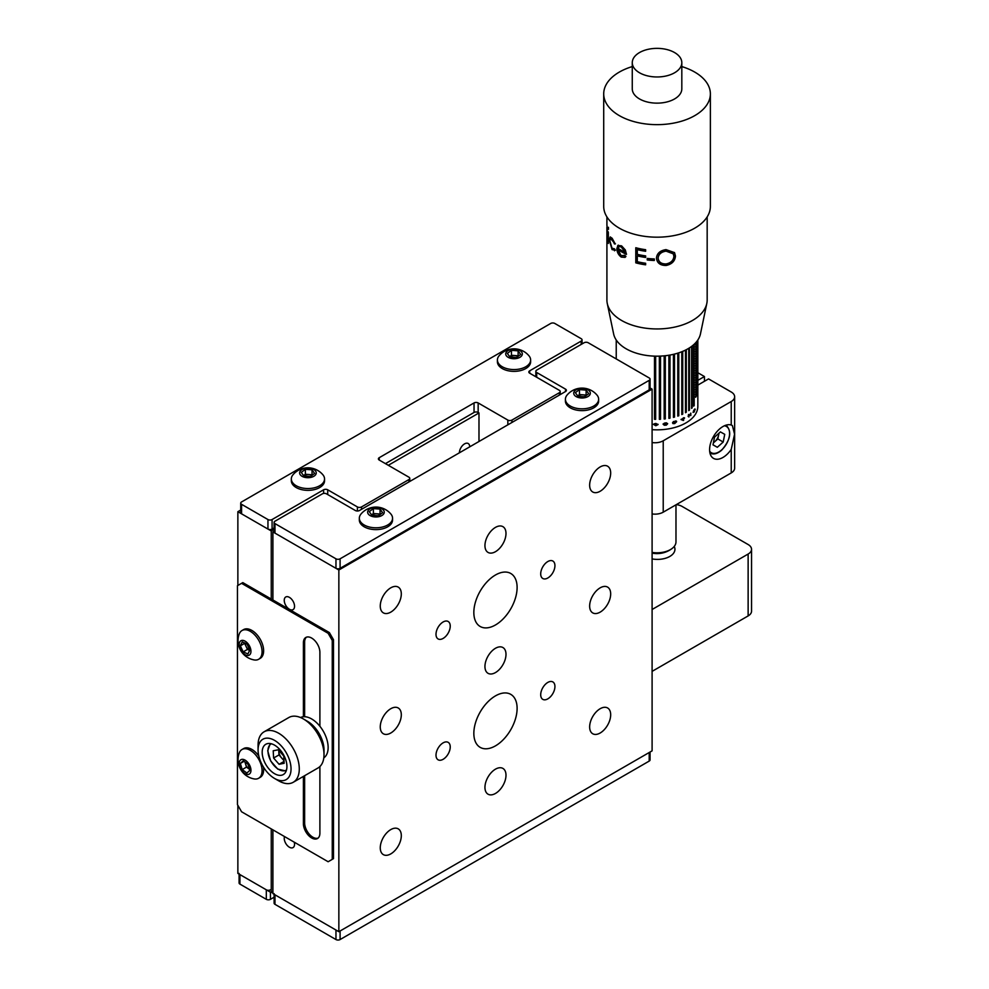 <?xml version="1.0" encoding="UTF-8"?>
<svg xmlns="http://www.w3.org/2000/svg" width="989" height="989" viewBox="0 0 989 989"><rect width="100%" height="100%" fill="white"/><g stroke="black" fill="none" stroke-linecap="round" stroke-linejoin="round"><path stroke-width="1.48" d="M469.713 446.855A7.282 4.203 120 0 0 468.205 443.517A7.282 4.203 120 0 0 464.558 443.876A7.282 4.203 120 0 0 459.403 452.801M388.306 465.287L478.985 412.945L478.985 441.502M478.985 412.945L478.157 412.462A2.918 1.681 0 0 0 474.04 412.462L474.04 402.943A2.918 1.681 180 0 1 478.157 402.943L507.839 420.078A2.918 1.681 0 0 0 511.956 420.078L559.354 392.72A2.918 1.681 0 0 0 560.207 391.52A2.918 1.681 0 0 0 559.354 390.334L529.684 373.199A2.918 1.681 180 0 1 528.831 372.012A2.918 1.681 180 0 1 529.684 370.826L581.198 341.081A2.918 1.681 0 0 0 582.051 339.895A2.918 1.681 0 0 0 581.198 338.695L554.829 323.465A2.918 1.681 0 0 0 550.7 323.465L241.576 501.942A2.918 1.681 0 0 0 240.723 503.129A2.918 1.681 0 0 0 241.576 504.316L267.957 519.546A2.918 1.681 0 0 0 272.086 519.546L323.601 489.802A2.918 1.681 180 0 1 327.718 489.802L357.4 506.937A2.918 1.681 0 0 0 361.517 506.937L408.914 479.566A2.918 1.681 0 0 0 409.767 478.379A2.918 1.681 0 0 0 408.914 477.193L379.244 460.058A2.918 1.681 180 0 1 378.391 458.871A2.918 1.681 180 0 1 379.244 457.684L474.04 402.943M240.723 510.052L237.867 511.696L237.867 585.463M237.867 805.343L237.867 873.398L271.258 892.671L272.902 891.719M237.867 511.696L271.258 530.969L271.258 599.025M271.258 828.893L271.258 892.671M271.258 530.969L274.114 529.325M495.477 695.873A30.597 17.666 120 0 0 475.486 722.848A30.597 17.666 120 0 0 480.172 747.363A30.597 17.666 120 0 0 495.477 745.854A30.597 17.666 120 0 0 515.467 718.879A30.597 17.666 120 0 0 510.769 694.365A30.597 17.666 120 0 0 495.477 695.873M495.477 574.992A30.597 17.666 120 0 0 475.486 601.955A30.597 17.666 120 0 0 480.172 626.482A30.597 17.666 120 0 0 495.477 624.961A30.597 17.666 120 0 0 515.467 597.999A30.597 17.666 120 0 0 510.769 573.484A30.597 17.666 120 0 0 495.477 574.992M443.121 621.982A10.063 5.81 120 0 0 436.545 630.846A10.063 5.81 120 0 0 438.09 638.919A10.063 5.81 120 0 0 443.121 638.424A10.063 5.81 120 0 0 449.698 629.548A10.063 5.81 120 0 0 448.165 621.488A10.063 5.81 120 0 0 443.121 621.982M443.121 742.863A10.063 5.81 120 0 0 436.545 751.739A10.063 5.81 120 0 0 438.09 759.799A10.063 5.81 120 0 0 443.121 759.305A10.063 5.81 120 0 0 449.698 750.428A10.063 5.81 120 0 0 448.165 742.368A10.063 5.81 120 0 0 443.121 742.863M547.819 682.422A10.063 5.81 120 0 0 541.243 691.299A10.063 5.81 120 0 0 542.788 699.359A10.063 5.81 120 0 0 547.819 698.864A10.063 5.81 120 0 0 554.396 689.988A10.063 5.81 120 0 0 552.851 681.928A10.063 5.81 120 0 0 547.819 682.422M547.819 561.542A10.063 5.81 120 0 0 541.243 570.406A10.063 5.81 120 0 0 542.788 578.478A10.063 5.81 120 0 0 547.819 577.984A10.063 5.81 120 0 0 554.396 569.108A10.063 5.81 120 0 0 552.851 561.035A10.063 5.81 120 0 0 547.819 561.542M600.162 466.944A14.884 8.592 120 0 0 590.445 480.061A14.884 8.592 120 0 0 592.72 491.978A14.884 8.592 120 0 0 600.162 491.249A14.884 8.592 120 0 0 609.879 478.132A14.884 8.592 120 0 0 607.605 466.215A14.884 8.592 120 0 0 600.162 466.944M495.477 527.384A14.884 8.592 120 0 0 485.747 540.501A14.884 8.592 120 0 0 488.034 552.418A14.884 8.592 120 0 0 495.477 551.689A14.884 8.592 120 0 0 505.194 538.572A14.884 8.592 120 0 0 502.907 526.655A14.884 8.592 120 0 0 495.477 527.384M390.779 587.825A14.884 8.592 120 0 0 381.062 600.941A14.884 8.592 120 0 0 383.349 612.859A14.884 8.592 120 0 0 390.779 612.129A14.884 8.592 120 0 0 400.508 599.013A14.884 8.592 120 0 0 398.221 587.095A14.884 8.592 120 0 0 390.779 587.825M390.779 708.717A14.884 8.592 120 0 0 381.062 721.822A14.884 8.592 120 0 0 383.349 733.751A14.884 8.592 120 0 0 390.779 733.01A14.884 8.592 120 0 0 400.508 719.905A14.884 8.592 120 0 0 398.221 707.976A14.884 8.592 120 0 0 390.779 708.717M495.477 648.277A14.884 8.592 120 0 0 485.747 661.381A14.884 8.592 120 0 0 488.034 673.311A14.884 8.592 120 0 0 495.477 672.569A14.884 8.592 120 0 0 505.194 659.465A14.884 8.592 120 0 0 502.907 647.535A14.884 8.592 120 0 0 495.477 648.277M600.162 587.837A14.884 8.592 120 0 0 590.445 600.941A14.884 8.592 120 0 0 592.72 612.871A14.884 8.592 120 0 0 600.162 612.129A14.884 8.592 120 0 0 609.879 599.013A14.884 8.592 120 0 0 607.605 587.095A14.884 8.592 120 0 0 600.162 587.837M600.162 708.717A14.884 8.592 120 0 0 590.445 721.834A14.884 8.592 120 0 0 592.72 733.751A14.884 8.592 120 0 0 600.162 733.01A14.884 8.592 120 0 0 609.879 719.905A14.884 8.592 120 0 0 607.605 707.976A14.884 8.592 120 0 0 600.162 708.717M495.477 769.158A14.884 8.592 120 0 0 485.747 782.274A14.884 8.592 120 0 0 488.034 794.192A14.884 8.592 120 0 0 495.477 793.45A14.884 8.592 120 0 0 505.194 780.346A14.884 8.592 120 0 0 502.907 768.416A14.884 8.592 120 0 0 495.477 769.158M390.779 829.598A14.884 8.592 120 0 0 381.062 842.715A14.884 8.592 120 0 0 383.349 854.632A14.884 8.592 120 0 0 390.779 853.903A14.884 8.592 120 0 0 400.508 840.786A14.884 8.592 120 0 0 398.221 828.856A14.884 8.592 120 0 0 390.779 829.598M289.394 597.356A7.282 4.203 -120 0 0 285.747 596.997A7.282 4.203 -120 0 0 284.634 602.833A7.282 4.203 -120 0 0 289.394 609.261A7.282 4.203 -120 0 0 293.041 609.62A7.282 4.203 -120 0 0 294.153 603.784A7.282 4.203 -120 0 0 289.394 597.356M284.511 836.546A7.282 4.203 -120 0 0 289.394 847.227A7.282 4.203 -120 0 0 293.041 847.585A7.282 4.203 -120 0 0 294.277 842.183M650.057 387.972L652.097 389.147L338.856 569.998L272.902 531.921L274.114 531.229M338.856 569.998L338.856 931.7L652.097 750.849L652.097 389.147M338.856 931.7L272.902 893.623L272.902 829.845M272.902 599.977L272.902 531.921M385.426 463.631L474.04 412.462M272.086 519.546L272.086 529.066L274.114 527.891M272.086 529.066A2.918 1.681 180 0 1 267.957 529.066L267.957 519.546M241.576 504.316L241.576 513.835L267.957 529.066M241.576 513.835A2.918 1.681 180 0 1 240.723 512.648L240.723 503.129M239.078 873.398A2.918 1.681 0 0 0 239.931 874.585L266.313 889.816A2.918 1.681 0 0 0 270.43 889.816M270.43 892.202L270.43 899.335L274.114 897.208M270.43 899.335A2.918 1.681 180 0 1 266.313 899.335L266.313 889.816M239.931 874.585L239.931 884.104L266.313 899.335M239.931 884.104A2.918 1.681 180 0 1 239.078 882.917L239.078 874.091M650.057 752.023L650.057 759.886A2.918 1.681 180 0 1 649.204 761.085L340.092 939.55A2.918 1.681 180 0 1 335.963 939.55L274.967 904.329A2.918 1.681 180 0 1 274.114 903.142L274.114 894.316M274.114 893.623A2.918 1.681 0 0 0 274.967 894.81L274.967 904.329M335.963 939.55L335.963 930.031L274.967 894.81M649.204 389.864L649.204 380.345A2.918 1.681 0 0 0 650.057 379.158L650.057 388.665A2.918 1.681 180 0 1 649.204 389.864L340.092 568.329A2.918 1.681 180 0 1 335.963 568.329L274.967 533.108A2.918 1.681 180 0 1 274.114 531.921L274.114 522.402A2.918 1.681 0 0 0 274.967 523.589L274.967 533.108M649.204 380.345L340.092 558.81L340.092 568.329M650.057 379.158A2.918 1.681 0 0 0 649.204 377.959L588.208 342.75A2.918 1.681 0 0 0 584.091 342.75L536.693 370.109A2.918 1.681 0 0 0 535.84 371.295A2.918 1.681 0 0 0 536.693 372.494L536.693 377.254M565.535 389.147A2.918 1.681 180 0 1 566.388 390.334A2.918 1.681 180 0 1 565.535 391.52L565.535 389.147L536.693 372.494M274.114 522.402A2.918 1.681 0 0 1 274.967 521.215L322.365 493.845A2.918 1.681 0 0 1 326.481 493.845L355.335 510.509A2.918 1.681 180 0 0 359.464 510.509L565.535 391.52M335.963 568.329L335.963 558.81L274.967 523.589M335.963 558.81A2.918 1.681 0 0 0 340.092 558.81M652.097 558.909A17.481 10.1 0 0 0 674.943 549.291A17.481 10.1 0 0 0 674.226 546.46A17.481 10.1 0 0 1 674.943 549.291L674.943 549.291A17.481 10.1 0 0 1 669.813 556.436A17.481 10.1 0 0 1 652.097 558.909M652.097 671.37L748.129 615.924A11.658 6.725 0 0 0 751.541 611.165L751.541 549.291A11.658 6.725 0 0 0 748.129 544.531L682.175 506.467A11.658 6.725 0 0 0 676.291 504.625M652.097 609.496L748.129 554.05A11.658 6.725 0 0 0 751.541 549.291M722.984 426.506A18.939 10.941 120 0 0 710.609 443.196A18.939 10.941 120 0 0 713.514 458.377A18.939 10.941 120 0 0 722.984 457.437A18.939 10.941 120 0 0 731.23 449.402L734.567 434.183L732.367 425.517L731.23 425.023A18.939 10.941 120 0 0 722.984 426.506M697.838 380.345L704.44 376.537L704.44 381.297M697.838 372.729L704.44 376.537M652.097 442.553A11.658 6.725 -0 0 0 663.223 440.785L731.23 401.522A11.658 6.725 -0 0 0 734.642 396.762A11.658 6.725 -0 0 0 731.23 392.003L708.557 378.911L697.838 385.104M734.642 396.762L734.642 468.156A11.658 6.725 180 0 1 731.23 472.915L663.223 512.178A11.658 6.725 180 0 1 652.097 513.934M319.892 726.272L319.892 652.332A11.658 6.725 -120 0 0 311.646 638.053A11.658 6.725 -120 0 0 305.824 637.472A11.658 6.725 -120 0 0 303.4 642.813L303.4 716.753M328.138 633.294L241.576 583.325L237.459 585.698L237.459 804.626L241.576 811.771L328.138 861.74L332.255 859.354L332.255 640.427L328.138 633.294L329.374 632.577L242.812 582.608L241.576 583.325M303.4 776.402L303.4 823.664A11.658 6.725 -120 0 0 308.494 835.396A11.658 6.725 -120 0 0 317.481 838.524A11.658 6.725 -120 0 0 319.892 833.183L319.892 766.549M332.255 859.354L333.491 858.637L333.491 639.722L329.374 632.577M304.637 775.697L304.637 822.947A11.658 6.725 -120 0 0 309.334 834.246A11.658 6.725 -120 0 0 318.062 838.103M306.466 637.176A11.658 6.725 -120 0 0 304.637 642.096L304.637 716.716M332.255 640.427L333.491 639.722M323.898 752.073A23.316 13.463 -120 0 0 307.53 721.34A23.316 13.463 60 0 1 324.009 749.897L324.009 754.656A29.138 16.825 -120 0 0 303.4 718.954A29.138 16.825 -120 0 0 288.837 717.519L264.1 731.798A29.138 16.825 60 0 1 286.563 739.599A29.138 16.825 60 0 1 299.284 768.935A29.138 16.825 60 0 1 293.251 782.274A29.138 16.825 60 0 1 278.675 780.828L274.559 778.454A23.316 13.463 -120 0 0 291.038 768.935A23.316 13.463 -120 0 0 274.559 740.378A23.316 13.463 -120 0 0 258.067 749.897A23.316 13.463 -120 0 0 274.559 778.454M323.811 757.871A23.316 13.463 -120 0 0 326.741 739.03A23.316 13.463 -120 0 0 311.646 718.954A23.316 13.463 -120 0 0 300.52 717.532M258.067 749.897L258.067 745.137A29.138 16.825 60 0 1 264.1 731.798M293.251 782.274L317.976 767.996A29.138 16.825 -120 0 0 324.009 754.656M286.921 766.549A17.481 10.1 -120 0 0 279.281 748.957A17.481 10.1 -120 0 0 265.806 744.272A17.481 10.1 -120 0 0 262.184 752.27A17.481 10.1 -120 0 0 269.824 769.875A17.481 10.1 -120 0 0 283.299 774.56A17.481 10.1 -120 0 0 286.921 766.549M693.61 410.633L694.933 408.927L694.303 411.943L693.178 412.092L693.61 410.633M673.596 421.462L672.532 422.785L673.002 423.613L674.721 423.564L676.637 421.71L675.277 420.955L673.966 422.402L674.498 423.156L673.138 423.069L673.596 421.462M676.365 421.054L676.637 421.71L675.277 420.955M664.311 423.168L666.302 422.798L667.649 423.774L666.314 425.146L664.324 425.245L663.186 424.306L664.311 423.168M697.468 340.55A40.796 23.551 180 0 1 695.7 344.901L695.7 343.949A40.796 23.551 -0 0 0 696.998 341.18M697.826 341.65A40.796 23.551 180 0 1 697.838 342.132A40.796 23.551 180 0 1 695.7 349.661L695.7 348.709A40.796 23.551 -0 0 0 697.838 341.18L697.838 340.006M697.826 346.41A40.796 23.551 180 0 1 697.838 346.879A40.796 23.551 180 0 1 695.7 354.421L695.7 353.469A40.796 23.551 -0 0 0 697.838 345.927L697.838 342.132M697.826 351.169A40.796 23.551 180 0 1 697.838 351.639A40.796 23.551 180 0 1 695.7 359.18L695.7 358.228A40.796 23.551 -0 0 0 697.838 350.687L697.838 346.879M697.826 355.929A40.796 23.551 180 0 1 697.838 356.399A40.796 23.551 180 0 1 695.7 363.94L695.7 362.988A40.796 23.551 -0 0 0 697.838 355.447L697.838 351.639M697.826 360.688A40.796 23.551 180 0 1 697.838 361.158A40.796 23.551 180 0 1 695.7 368.699L695.7 367.747A40.796 23.551 -0 0 0 697.838 360.206L697.838 356.399M697.826 365.448A40.796 23.551 180 0 1 697.838 365.918A40.796 23.551 180 0 1 695.7 373.459L695.7 372.507A40.796 23.551 -0 0 0 697.838 364.966L697.838 361.158M697.826 370.207A40.796 23.551 180 0 1 697.838 370.677A40.796 23.551 180 0 1 695.7 378.218L695.7 377.266A40.796 23.551 -0 0 0 697.838 369.725L697.838 365.918M697.826 374.967A40.796 23.551 180 0 1 697.838 375.437A40.796 23.551 180 0 1 695.7 382.978L695.7 382.026A40.796 23.551 -0 0 0 697.838 374.485L697.838 370.677M697.826 379.727A40.796 23.551 180 0 1 697.838 380.196A40.796 23.551 180 0 1 695.7 387.737L695.7 386.786A40.796 23.551 -0 0 0 697.838 379.244L697.838 375.437M697.826 384.486A40.796 23.551 180 0 1 697.838 384.956A40.796 23.551 180 0 1 695.7 392.497L695.7 391.545A40.796 23.551 -0 0 0 697.838 384.004L697.838 380.196M697.826 389.246A40.796 23.551 180 0 1 697.838 389.715A40.796 23.551 180 0 1 695.7 397.257L695.7 396.305A40.796 23.551 -0 0 0 697.838 388.764L697.838 384.956M697.826 388.009A40.796 23.551 180 0 1 695.7 394.871L695.7 393.919A40.796 23.551 -0 0 0 697.826 387.058L697.752 387.985M697.826 383.25A40.796 23.551 180 0 1 695.7 390.111L695.7 389.159A40.796 23.551 -0 0 0 697.826 382.298L697.752 383.238M697.826 378.49A40.796 23.551 180 0 1 695.7 385.351L695.7 384.4A40.796 23.551 -0 0 0 697.826 377.538L697.752 378.478M697.826 373.731A40.796 23.551 180 0 1 695.7 380.592L695.7 379.64A40.796 23.551 -0 0 0 697.826 372.779L697.752 373.718M697.826 368.971A40.796 23.551 180 0 1 695.7 375.832L695.7 374.88A40.796 23.551 -0 0 0 697.826 368.019L697.752 368.959M697.826 364.212A40.796 23.551 180 0 1 695.7 371.073L695.7 370.121A40.796 23.551 -0 0 0 697.826 363.26L697.752 364.199M697.826 359.452A40.796 23.551 180 0 1 695.7 366.313L695.7 365.361A40.796 23.551 -0 0 0 697.826 358.5L697.752 359.44M697.826 354.692A40.796 23.551 180 0 1 695.7 361.554L695.7 360.602A40.796 23.551 -0 0 0 697.826 353.741L697.752 354.68M697.826 349.933A40.796 23.551 180 0 1 695.7 356.794L695.7 355.842A40.796 23.551 -0 0 0 697.826 348.981L697.752 349.921M697.826 345.173A40.796 23.551 180 0 1 695.7 352.035L695.7 351.083A40.796 23.551 -0 0 0 697.826 344.221L697.752 345.161M697.826 340.031L697.826 340.414A40.796 23.551 180 0 1 695.7 347.275L695.7 346.323A40.796 23.551 -0 0 0 697.777 340.092M653.519 424.33L655.781 423.403L658.056 424.578L655.781 425.752L653.506 424.392M684.487 418.26L684.487 417.791A40.796 23.551 180 0 1 683.659 418.211L683.659 417.741A40.796 23.551 180 0 1 683.226 417.951L683.226 418.421A40.796 23.551 180 0 1 681.05 419.41L683.226 420.486A40.796 23.551 0 0 0 683.659 420.276L683.659 418.681A40.796 23.551 0 0 0 684.487 418.26L683.325 418.434L682.88 420.238L681.05 419.596M690.507 413.414L690.507 415.207L688.9 414.7L688.109 416.369L688.925 416.987L688.913 415.157L690.829 415.528L690.829 413.13A40.796 23.551 180 0 1 690.507 413.414M688.579 415.009L689.42 415.232M688.962 416.493L688.146 416.023M690.507 415.207L688.9 414.7M652.097 429.659A40.796 23.551 -0 0 0 697.838 406.281L697.838 389.715M694.191 344.234L694.191 405.539A40.796 23.551 -0 0 1 693.697 406.145L693.697 344.691M691.571 346.422L691.571 408.358A40.796 23.551 -0 0 0 692.176 407.777L692.176 345.952M688.752 348.313L688.752 410.633A40.796 23.551 -0 0 0 689.469 410.101L689.469 347.868M685.476 350.106L685.476 412.71A40.796 23.551 -0 0 0 686.304 412.228L686.304 349.698M681.792 351.738L681.792 414.539A40.796 23.551 -0 0 0 682.719 414.119L682.719 351.367M677.774 353.16L677.774 416.097A40.796 23.551 -0 0 0 678.763 415.751L678.763 352.838M673.447 354.334L673.447 417.383A40.796 23.551 -0 0 0 674.51 417.098L674.51 354.074M668.898 355.236L668.898 418.347A40.796 23.551 -0 0 0 670.01 418.149L670.01 355.051M664.175 355.842L664.175 419.002A40.796 23.551 -0 0 0 665.313 418.879L665.313 355.719M659.354 356.151L659.354 419.324A40.796 23.551 -0 0 0 660.516 419.287L660.516 356.102M654.495 356.139L654.495 419.324A40.796 23.551 -0 0 0 655.658 419.348L655.658 356.164M691.682 407.604L691.682 346.335M689.469 410.101L688.752 410.089M689.012 409.903L689.012 348.153M686.304 412.228L685.476 412.228M685.884 411.993L685.884 349.908M682.719 414.119L681.792 414.107M682.361 413.859L682.361 351.515M678.763 415.751L677.774 415.714M678.466 415.467L678.466 352.937M674.51 417.098L673.447 417.012M674.263 416.789L674.263 354.136M670.01 418.149L668.898 418.001M669.825 417.828L669.825 355.076M665.313 418.879L664.175 418.668M665.214 418.545L665.214 355.731M660.516 419.287L659.354 418.99M660.467 418.953L660.467 356.102M655.658 419.015L654.52 418.99L654.52 356.139M655.781 425.752L658.068 424.306M653.531 424.182L655.806 425.418M654.026 424.429L655.806 423.539L657.561 424.293M654.026 424.454L654.359 423.712L654.026 424.516L655.769 425.282L657.537 424.578L655.806 423.539M655.769 423.873L654.026 424.516M664.324 425.245L667.55 423.502M663.087 423.997L664.212 424.911M665.35 423.737L666.19 422.958L667.043 423.564L666.19 422.958L665.35 423.737L666.203 424.355L665.35 423.737M663.594 423.947L664.843 423.811L663.594 423.947M664.336 424.763L663.706 424.269L664.954 424.145L664.311 423.638L664.954 424.145M666.314 424.677L665.461 424.071L666.314 424.677L667.142 423.861L666.289 423.267L667.142 423.861M676.439 421.462L674.473 423.267L672.767 423.317M673.398 421.549L673.138 423.069M674.189 422.105L675.03 422.649L674.189 422.105L675.067 421.129L676.179 421.883L675.264 422.933L674.189 422.105M675.264 422.933L674.436 422.414L675.289 421.425L676.179 421.883M683.226 418.891L681.965 419.472A40.796 23.551 0 0 0 683.226 418.891L683.226 419.917L681.965 419.472M690.025 414.861L688.443 414.49M690.829 415.528L690.211 415.491M693.784 411.807L693.091 412.425M694.303 409.928L693.709 412.166L695.218 409.471L694.08 409.866M695.218 409.471L694.575 409.248M632.268 62.666L632.268 88.837A24.774 14.303 -0 0 0 639.524 98.949A24.774 14.303 -0 0 0 666.524 102.052A24.774 14.303 -0 0 0 681.817 88.837L681.817 62.666A24.774 14.303 -0 0 0 674.56 52.553A24.774 14.303 -0 0 0 647.56 49.45A24.774 14.303 -0 0 0 632.268 62.666A24.774 14.303 -0 0 0 639.524 72.778A24.774 14.303 -0 0 0 666.524 75.881A24.774 14.303 -0 0 0 681.817 62.666M632.268 66.584A53.332 30.795 -0 0 0 603.71 93.856A53.332 30.795 -0 0 0 619.324 115.626A53.332 30.795 -0 0 0 677.453 122.302A53.332 30.795 -0 0 0 710.374 93.856A53.332 30.795 -0 0 0 694.748 72.086A53.332 30.795 -0 0 0 681.817 66.584M603.71 93.856L603.71 206.392A53.332 30.795 -0 0 0 619.324 228.162A53.332 30.795 -0 0 0 677.453 234.838A53.332 30.795 -0 0 0 710.374 206.392L710.374 93.856M607.036 225.579L607.357 240.512A50.13 28.941 -0 0 1 607.172 239.561L607.221 227.544M608.507 229.337L608.42 227.272M608.334 232.427L608.334 243.467A50.13 28.941 -0 0 1 607.963 242.528L607.963 231.488A50.13 28.941 -0 0 0 608.334 232.427M615.22 250.229L612.067 249.611L609.286 240.018L610.201 236.964L612.129 238.25L615.22 243.937L610.559 238.559L609.817 240.797L612.08 248.276L614.466 248.808L615.22 250.229L614.515 250.786M606.912 226.914L606.912 300.001A50.13 28.941 -0 0 0 607.271 303.475A50.13 28.941 -0 0 0 621.599 320.473A50.13 28.941 -0 0 0 673.41 327.359A50.13 28.941 -0 0 0 706.801 303.475A50.13 28.941 -0 0 0 707.172 300.001L707.172 216.912M625.147 257.313L621.488 256.992C618.657 254.902 617.198 252.022 617.087 248.338L617.804 245.47L621.599 245.865L625.332 249.982L626.482 254.346A50.13 28.941 -0 0 1 621.599 251.861A50.13 28.941 -0 0 1 617.865 249.463L621.129 255.669L624.776 255.298L625.926 256.472L625.048 257.375L621.277 257.103C618.434 255.014 616.963 252.121 616.852 248.437L618.31 245.111M607.271 303.475L613.637 333.961A43.714 25.244 -0 0 0 626.124 348.783A43.714 25.244 -0 0 0 671.321 354.791A43.714 25.244 -0 0 0 700.447 333.961L706.801 303.475M624.146 255.891L624.776 255.298M675.462 255.99L675.351 255.83C674.918 260.911 671.84 264.063 666.104 265.312C660.256 265.336 657.03 262.876 656.449 257.919L656.449 258.08C656.968 253.345 660.158 250.526 666.005 249.611L674.547 252.628L675.462 255.99C675.03 261.059 671.927 264.224 666.153 265.472C660.269 265.509 657.03 263.037 656.449 258.08L656.449 258.005M654.31 258.945L654.31 260.49A50.13 28.941 -0 0 1 647.251 259.983L647.251 258.426A50.13 28.941 -0 0 0 654.31 258.945M645.632 249.698L645.632 251.255A50.13 28.941 -0 0 1 637.299 249.673L637.299 254.321A50.13 28.941 -0 0 0 645.632 255.904L645.632 257.449A50.13 28.941 -0 0 1 637.299 255.879L637.299 261.689A50.13 28.941 -0 0 0 645.632 263.259L645.632 264.817A50.13 28.941 -0 0 1 635.791 262.839L635.791 247.732A50.13 28.941 -0 0 0 645.632 249.698M675.981 504.81L675.981 541.861A18.939 10.941 180 0 1 672.248 548.376A18.939 10.941 180 0 1 652.097 552.418M608.247 242.503L608.247 232.23M614.466 243.974L612.339 239.474L610.707 238.547M615.455 250.143L612.327 249.537L609.57 239.968L610.349 236.952M615.455 243.85L614.713 243.875M617.865 249.463L618.1 249.352A49.833 28.768 -0 0 0 626.47 254.124M619.225 246.533L617.977 248.19A50.13 28.941 -0 0 0 625.184 252.393L621.574 246.966L619.114 246.582M621.574 246.966L619.163 246.558M625.184 252.393L621.364 247.089M637.299 249.673L637.423 249.525A49.833 28.768 -0 0 0 645.632 251.082M637.299 255.879L637.423 255.718A49.833 28.768 -0 0 0 645.632 257.276M635.791 262.839L635.915 262.691A49.833 28.768 -0 0 0 645.632 264.644M635.915 262.691L635.915 247.769M647.251 259.983L647.313 259.81A49.833 28.768 -0 0 0 654.31 260.33M647.313 259.81L647.313 258.438M674.498 252.541L675.351 255.83M673.212 253.74L666.03 250.983C661.233 251.725 658.587 254.037 658.105 257.906L658.105 258.117M658.105 258.067C658.625 262.06 661.282 264.014 666.091 263.939C670.888 263.012 673.484 260.466 673.905 256.324L673.274 253.827L666.091 251.144C661.258 251.886 658.6 254.198 658.105 258.067M713.366 442.936L714.899 441.564A7.467 4.302 120 0 0 718.607 435.098A7.467 4.302 120 0 0 718.78 433.355M712.995 444.852L714.528 437.15L720.4 431.896L724.739 434.344L723.194 442.034L717.322 447.288L712.995 444.852M718.991 433.157L717.841 438.943L723.194 442.034M713.428 442.639A7.467 4.302 120 0 0 714.899 441.564L717.841 438.943M712.995 444.79L717.322 447.288M273.607 758.019L273.211 750.775L278.28 749.786L283.744 756.041L284.14 763.298L279.071 764.287L273.607 758.019L278.972 754.928L278.713 750.28M284.041 761.419L279.071 764.287M278.972 754.928L283.991 760.689M278.774 750.367A7.467 4.302 -120 0 0 278.774 751.306A7.467 4.302 -120 0 0 281.704 758.056A7.467 4.302 -120 0 0 283.954 759.985M247.473 649.402L246.063 646.373A5.823 3.363 -120 0 0 249.648 650.366L247.473 649.402L243.195 651.875L240.352 645.829L242.256 641.873L246.978 643.975L249.809 650.033L247.918 653.976L243.195 651.875M258.623 659.292L260.194 658.39A16.615 9.593 -120 0 0 261.319 641.366A16.615 9.593 -120 0 0 243.578 629.61L242.008 630.525A16.615 9.593 -120 0 0 239.214 634.073A19.533 19.533 0 0 0 254.148 659.935A16.615 9.593 -120 0 0 257.313 659.836A16.615 9.593 -120 0 0 258.623 659.292A16.615 9.593 -120 0 0 259.761 642.281A16.615 9.593 -120 0 0 243.319 629.968A16.615 9.593 -120 0 0 242.008 630.525M241.588 640.464A8.308 4.797 -120 0 0 240.364 649.241A8.308 4.797 -120 0 0 248.585 655.398A8.308 4.797 -120 0 0 249.797 646.608A8.308 4.797 -120 0 0 241.588 640.464M245.247 643.209A5.823 3.363 -120 0 0 246.063 646.373L244.642 643.357L240.352 645.829M249.5 769.331L246.471 767.118L245.556 764.052A5.823 3.363 -120 0 0 248.832 768.836A5.823 3.363 -120 0 0 249.475 769.257M258.834 756.053A16.615 9.593 -120 0 0 243.578 748.599L242.008 749.501A16.615 9.593 -120 0 0 239.214 753.049A19.533 19.533 0 0 0 254.148 778.924A16.615 9.593 -120 0 0 254.803 779.011A16.615 9.593 -120 0 0 258.623 778.269A16.615 9.593 -120 0 0 261.17 764.979A16.615 9.593 -120 0 0 245.828 748.76A16.615 9.593 -120 0 0 242.008 749.501M242.837 759.342A8.308 4.797 -120 0 0 239.659 766.364A8.308 4.797 -120 0 0 247.324 774.474A8.308 4.797 -120 0 0 250.514 767.452A8.308 4.797 -120 0 0 242.837 759.342M247.979 764.225L249.797 770.357L246.904 773.039L242.181 769.59L240.364 763.459L243.269 760.776L247.979 764.225M258.623 778.269L260.194 777.366A16.615 9.593 -120 0 0 263.408 767.007M246.471 767.118L242.181 769.59M245.247 762.235A5.823 3.363 -120 0 0 245.556 764.052L244.963 762.012M244.036 761.345L240.364 763.459M379.961 514.676A5.823 3.363 0 0 0 376.71 513.786A5.823 3.363 0 0 0 371.58 514.886L373.372 513.526L373.372 508.581L380.048 509.088L382.619 512.673L378.515 515.764L371.852 515.257L369.268 511.659L373.372 508.581M359.328 518.211L359.328 520.029A16.615 9.593 0 0 0 360.602 523.688A16.615 9.593 0 0 0 379.183 529.436A16.615 9.593 0 0 0 392.559 520.029L392.559 518.211A16.615 9.593 0 0 0 391.298 514.552A16.615 9.593 0 0 0 390.878 514.02A19.533 19.533 0 0 0 361.01 514.02A16.615 9.593 0 0 0 359.328 518.211A16.615 9.593 0 0 0 360.602 521.883A16.615 9.593 0 0 0 382.298 527.075A16.615 9.593 0 0 0 392.559 518.211M379.121 516.604A8.308 4.797 0 0 0 383.621 510.336A8.308 4.797 0 0 0 372.766 507.74A8.308 4.797 0 0 0 368.267 514.008A8.308 4.797 0 0 0 379.121 516.604M373.372 513.526L380.048 514.033L380.048 509.088M311.955 475.412A5.823 3.363 0 0 0 308.704 474.522A5.823 3.363 0 0 0 303.574 475.622M291.322 478.948L291.322 480.765A16.615 9.593 0 0 0 292.596 484.425A16.615 9.593 0 0 0 311.176 490.173A16.615 9.593 0 0 0 324.553 480.765L324.553 478.948A16.615 9.593 0 0 0 323.292 475.289A16.615 9.593 0 0 0 322.871 474.757A19.533 19.533 0 0 0 293.004 474.757A16.615 9.593 0 0 0 291.322 478.948A16.615 9.593 0 0 0 292.596 482.62A16.615 9.593 0 0 0 314.292 487.812A16.615 9.593 0 0 0 324.553 478.948M311.115 477.341A8.308 4.797 0 0 0 315.615 471.073A8.308 4.797 0 0 0 304.76 468.477A8.308 4.797 0 0 0 300.26 474.745A8.308 4.797 0 0 0 311.115 477.341M303.846 475.993L301.262 472.396L305.366 469.318L312.042 469.824L314.613 473.422L310.509 476.5L303.846 475.993M303.574 475.61L305.366 474.263L305.366 469.318M305.366 474.263L312.042 474.769L312.042 469.824M586.032 395.699A5.823 3.363 0 0 0 582.793 394.809A5.823 3.363 0 0 0 577.663 395.909L579.455 394.549L579.455 389.604L586.118 390.111L588.702 393.696L584.598 396.787L577.922 396.28L575.351 392.682L579.455 389.604M565.411 399.235L565.411 401.039A16.615 9.593 0 0 0 566.672 404.711A16.615 9.593 0 0 0 585.265 410.447A16.615 9.593 0 0 0 598.642 401.039L598.642 399.235A16.615 9.593 0 0 0 597.381 395.563A16.615 9.593 0 0 0 596.96 395.044A19.533 19.533 0 0 0 567.093 395.044A16.615 9.593 0 0 0 565.411 399.235A16.615 9.593 0 0 0 566.672 402.906A16.615 9.593 0 0 0 588.381 408.098A16.615 9.593 0 0 0 598.642 399.235M585.204 397.627A8.308 4.797 0 0 0 589.704 391.36A8.308 4.797 0 0 0 578.849 388.764A8.308 4.797 0 0 0 574.349 395.031A8.308 4.797 0 0 0 585.204 397.627M579.455 394.549L586.118 395.056L586.118 390.111M518.026 356.436A5.823 3.363 0 0 0 514.787 355.546A5.823 3.363 0 0 0 509.656 356.646L511.449 355.286L511.449 350.341L518.112 350.848L520.696 354.433L516.592 357.524L509.916 357.017L507.345 353.419L511.449 350.341M497.405 359.971L497.405 361.776A16.615 9.593 0 0 0 498.666 365.448A16.615 9.593 0 0 0 517.259 371.184A16.615 9.593 0 0 0 530.636 361.776L530.636 359.971A16.615 9.593 0 0 0 529.362 356.3A16.615 9.593 0 0 0 528.954 355.78A19.533 19.533 0 0 0 499.086 355.78A16.615 9.593 0 0 0 497.405 359.971A16.615 9.593 0 0 0 498.666 363.643A16.615 9.593 0 0 0 520.375 368.835A16.615 9.593 0 0 0 530.636 359.971M517.198 358.364A8.308 4.797 0 0 0 521.697 352.096A8.308 4.797 0 0 0 510.843 349.5A8.308 4.797 0 0 0 506.343 355.768A8.308 4.797 0 0 0 517.198 358.364M511.449 355.286L518.112 355.793L518.112 350.848M323.601 493.424L323.601 489.802M327.718 489.802L327.718 494.562M357.4 511.004L357.4 506.937M361.517 506.937L361.517 509.31M408.914 481.952L408.914 479.566M379.244 457.684L379.244 460.058M478.157 402.943L478.157 412.462M507.839 424.837L507.839 420.078M559.354 395.093L559.354 392.72M511.956 420.078L511.956 422.464M529.684 370.826L529.684 373.199M581.198 344.407L581.198 341.081M649.204 761.085L649.204 752.518M340.092 930.983L340.092 939.55M748.129 554.05L748.129 615.924M663.223 440.785L663.223 512.178M731.23 401.522L731.23 425.023M731.23 449.402L731.23 472.915M303.4 823.664L304.637 822.947M303.4 642.813L304.637 642.096M709.657 451.244A15.156 8.753 120 0 0 721.698 449.884A15.156 8.753 120 0 0 729.486 435.123A15.156 8.753 120 0 0 724.356 425.802M271.345 743.777A15.156 8.753 -120 0 0 270.281 759.886A15.156 8.753 -120 0 0 284.634 770.752A15.156 8.753 -120 0 0 286.501 770.011M270.257 743.543L267.71 750.762L270.652 760.937L277.724 769.083L286.142 771.074A16.034 9.26 60 0 1 285.598 771.197M409.767 478.379L409.767 481.458M582.051 339.895L582.051 343.912M560.207 391.52L560.207 394.599M535.84 376.76L535.84 371.295M307.53 721.34L303.4 718.954M616.234 358.933L616.234 340.006M606.912 225.566L606.912 216.912M652.097 553.111A24.774 24.774 0 0 0 672.248 548.376M710.226 453.123C713.477 454.841 717.285 453.852 721.673 450.18C730.525 439.808 732.058 431.525 726.26 425.357"/></g></svg>
